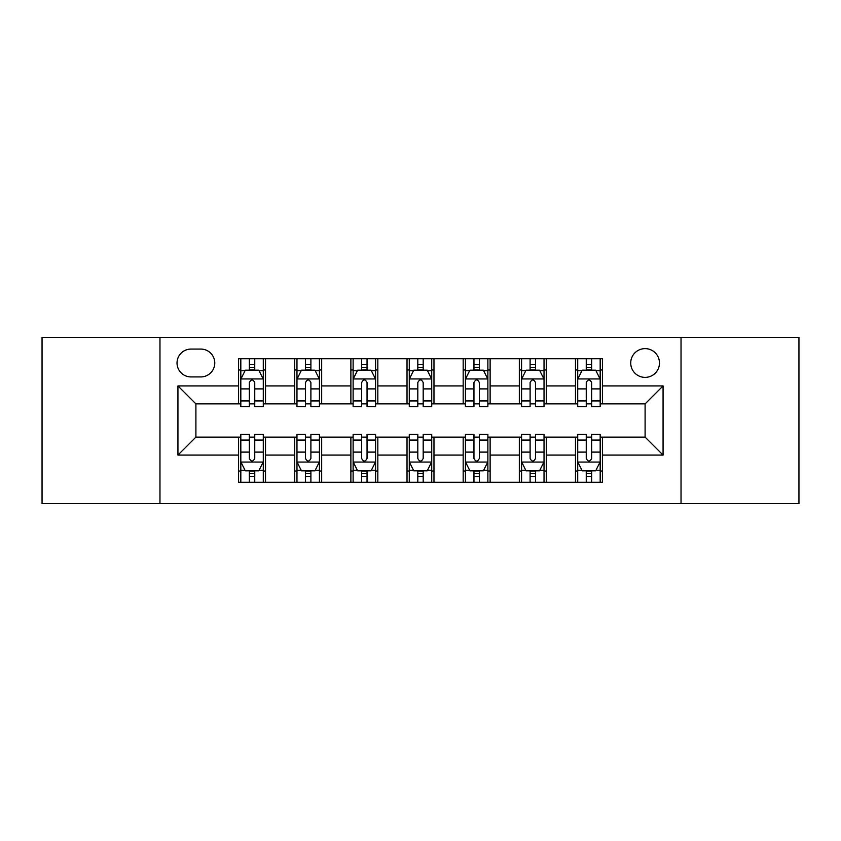 <?xml version="1.0" encoding="UTF-8"?>
<svg xmlns="http://www.w3.org/2000/svg" width="841" height="841" viewBox="0 0 841 841"><rect width="100%" height="100%" fill="white"/><g stroke="black" fill="none" stroke-linecap="round" stroke-linejoin="round"><path stroke-width="1.26" d="M645.1 348.626A14.371 14.371 0 0 0 630.729 363.007A14.371 14.371 0 0 0 645.1 377.378A14.371 14.371 0 0 0 659.47 363.007A14.371 14.371 0 0 0 645.1 348.626M681.031 503.601L798.95 503.601L798.95 337.399L681.031 337.399L681.031 503.601L159.969 503.601L159.969 337.399L42.05 337.399L42.05 503.601L159.969 503.601M190.96 376.926L200.841 376.926A13.929 13.929 0 0 0 214.77 363.007A13.929 13.929 0 0 0 200.841 349.078L190.96 349.078A13.929 13.929 0 0 0 177.031 363.007A13.929 13.929 0 0 0 190.96 376.926M681.031 337.399L159.969 337.399M238.571 455.086L177.935 455.086L177.935 385.914L238.571 385.914L238.571 403.88L195.9 403.88L195.9 437.12L238.571 437.12L238.571 482.261L602.429 482.261L602.429 437.12L645.1 437.12L645.1 403.88L602.429 403.88L602.429 385.914L663.065 385.914L663.065 455.086L602.429 455.086M602.429 385.914L602.429 358.739L238.571 358.739L238.571 385.914M575.475 358.739L575.475 403.88L577.714 403.88M586.251 403.88L591.644 403.88M600.18 403.88L602.429 403.88M575.475 403.88L544.032 403.88M519.328 358.739L519.328 403.88L521.567 403.88M530.103 403.88L535.496 403.88M519.328 403.88L487.875 403.88M463.17 358.739L463.17 403.88L465.42 403.88M473.956 403.88L479.349 403.88M463.17 403.88L431.727 403.88M407.023 358.739L407.023 403.88L409.273 403.88M417.809 403.88L423.191 403.88M407.023 403.88L375.58 403.88M350.876 358.739L350.876 403.88L353.125 403.88M361.651 403.88L367.044 403.88M350.876 403.88L319.433 403.88M294.728 358.739L294.728 403.88L296.968 403.88M305.504 403.88L310.897 403.88M294.728 403.88L263.286 403.88M238.571 403.88L240.82 403.88M249.356 403.88L254.749 403.88M238.571 437.12L240.82 437.12M249.356 437.12L254.749 437.12M263.286 437.12L265.525 437.12L265.525 482.261M296.968 437.12L265.525 437.12M305.504 437.12L310.897 437.12M319.433 437.12L321.672 437.12L321.672 482.261M353.125 437.12L321.672 437.12M361.651 437.12L367.044 437.12M375.58 437.12L377.83 437.12L377.83 482.261M409.273 437.12L377.83 437.12M417.809 437.12L423.191 437.12M431.727 437.12L433.977 437.12L433.977 482.261M465.42 437.12L433.977 437.12M473.956 437.12L479.349 437.12M487.875 437.12L490.124 437.12L490.124 482.261M521.567 437.12L490.124 437.12M530.103 437.12L535.496 437.12M544.032 437.12L546.272 437.12L546.272 482.261M577.714 437.12L546.272 437.12M586.251 437.12L591.644 437.12M600.18 437.12L602.429 437.12M265.525 358.739L265.525 403.88M238.571 369.966L240.82 369.966M249.356 369.966L254.749 369.966M263.286 369.966L265.525 369.966M238.571 471.034L240.82 471.034M249.356 471.034L254.749 471.034M263.286 471.034L265.525 471.034M294.728 437.12L294.728 482.261M321.672 358.739L321.672 403.88M294.728 369.966L296.968 369.966M305.504 369.966L310.897 369.966M319.433 369.966L321.672 369.966M294.728 471.034L296.968 471.034M305.504 471.034L310.897 471.034M319.433 471.034L321.672 471.034M350.876 437.12L350.876 482.261M350.876 471.034L353.125 471.034M361.651 471.034L367.044 471.034M375.58 471.034L377.83 471.034M377.83 358.739L377.83 403.88M350.876 369.966L353.125 369.966M361.651 369.966L367.044 369.966M375.58 369.966L377.83 369.966M407.023 437.12L407.023 482.261M407.023 471.034L409.273 471.034M417.809 471.034L423.191 471.034M431.727 471.034L433.977 471.034M433.977 358.739L433.977 403.88M407.023 369.966L409.273 369.966M417.809 369.966L423.191 369.966M431.727 369.966L433.977 369.966M463.17 437.12L463.17 482.261M463.17 471.034L465.42 471.034M473.956 471.034L479.349 471.034M487.875 471.034L490.124 471.034M490.124 358.739L490.124 403.88M463.17 369.966L465.42 369.966M473.956 369.966L479.349 369.966M487.875 369.966L490.124 369.966M519.328 437.12L519.328 482.261M519.328 471.034L521.567 471.034M530.103 471.034L535.496 471.034M544.032 471.034L546.272 471.034M546.272 358.739L546.272 403.88M519.328 369.966L521.567 369.966M530.103 369.966L535.496 369.966M544.032 369.966L546.272 369.966M575.475 437.12L575.475 482.261M575.475 471.034L577.714 471.034M586.251 471.034L591.644 471.034M600.18 471.034L602.429 471.034M575.475 369.966L577.714 369.966M586.251 369.966L591.644 369.966M600.18 369.966L602.429 369.966M195.9 403.88L177.935 385.914M195.9 437.12L177.935 455.086M663.065 385.914L645.1 403.88M663.065 455.086L645.1 437.12M254.749 364.574L249.356 364.574M263.286 400.947L254.749 400.947L254.749 406.571L263.286 406.571L263.286 379.175L258.786 370.187L245.309 370.187L240.82 379.175L240.82 406.571L249.356 406.571L249.356 400.947L240.82 400.947M240.82 379.175L240.82 358.739M263.286 379.175L263.286 358.739M249.356 370.187L249.356 358.739M254.749 358.739L254.749 370.187M254.749 400.947L254.749 382.539C252.952 379.081 251.154 379.081 249.356 382.539L249.356 400.947M249.356 476.426L254.749 476.426M240.82 440.053L249.356 440.053L249.356 434.429L240.82 434.429L240.82 461.825L245.309 470.813L258.786 470.813L263.286 461.825L263.286 434.429L254.749 434.429L254.749 440.053L263.286 440.053M263.286 461.825L263.286 482.261M240.82 461.825L240.82 482.261M254.749 470.813L254.749 482.261M249.356 482.261L249.356 470.813M249.356 440.053L249.356 458.461C251.154 461.919 252.941 461.919 254.749 458.461L254.749 440.053M310.897 364.574L305.504 364.574M319.433 400.947L310.897 400.947L310.897 406.571L319.433 406.571L319.433 379.175L314.933 370.187L301.467 370.187L296.968 379.175L296.968 406.571L305.504 406.571L305.504 400.947L296.968 400.947M296.968 379.175L296.968 358.739M319.433 379.175L319.433 358.739M305.504 370.187L305.504 358.739M310.897 358.739L310.897 370.187M310.897 400.947L310.897 382.539C309.099 379.081 307.301 379.081 305.504 382.539L305.504 400.947M367.044 364.574L361.651 364.574M375.58 400.947L367.044 400.947L367.044 406.571L375.58 406.571L375.58 379.175L371.091 370.187L357.614 370.187L353.125 379.175L353.125 406.571L361.651 406.571L361.651 400.947L353.125 400.947M353.125 379.175L353.125 358.739M375.58 379.175L375.58 358.739M361.651 370.187L361.651 358.739M367.044 358.739L367.044 370.187M367.044 400.947L367.044 382.539C365.246 379.081 363.459 379.081 361.651 382.539L361.651 400.947M423.191 364.574L417.809 364.574M431.727 400.947L423.191 400.947L423.191 406.571L431.727 406.571L431.727 379.175L427.239 370.187L413.761 370.187L409.273 379.175L409.273 406.571L417.809 406.571L417.809 400.947L409.273 400.947M409.273 379.175L409.273 358.739M431.727 379.175L431.727 358.739M417.809 370.187L417.809 358.739M423.191 358.739L423.191 370.187M423.191 400.947L423.191 382.539C421.404 379.081 419.606 379.081 417.809 382.539L417.809 400.947M305.504 476.426L310.897 476.426M296.968 440.053L305.504 440.053L305.504 434.429L296.968 434.429L296.968 461.825L301.467 470.813L314.933 470.813L319.433 461.825L319.433 434.429L310.897 434.429L310.897 440.053L319.433 440.053M319.433 461.825L319.433 482.261M296.968 461.825L296.968 482.261M310.897 470.813L310.897 482.261M305.504 482.261L305.504 470.813M305.504 440.053L305.504 458.461C307.301 461.919 309.099 461.919 310.897 458.461L310.897 440.053M361.651 476.426L367.044 476.426M353.125 440.053L361.651 440.053L361.651 434.429L353.125 434.429L353.125 461.825L357.614 470.813L371.091 470.813L375.58 461.825L375.58 434.429L367.044 434.429L367.044 440.053L375.58 440.053M375.58 461.825L375.58 482.261M353.125 461.825L353.125 482.261M367.044 470.813L367.044 482.261M361.651 482.261L361.651 470.813M361.651 440.053L361.651 458.461C363.449 461.919 365.246 461.919 367.044 458.461L367.044 440.053M417.809 476.426L423.191 476.426M409.273 440.053L417.809 440.053L417.809 434.429L409.273 434.429L409.273 461.825L413.761 470.813L427.239 470.813L431.727 461.825L431.727 434.429L423.191 434.429L423.191 440.053L431.727 440.053M431.727 461.825L431.727 482.261M409.273 461.825L409.273 482.261M423.191 470.813L423.191 482.261M417.809 482.261L417.809 470.813M417.809 440.053L417.809 458.461C419.596 461.919 421.394 461.919 423.191 458.461L423.191 440.053M479.349 364.574L473.956 364.574M487.875 400.947L479.349 400.947L479.349 406.571L487.875 406.571L487.875 379.175L483.386 370.187L469.909 370.187L465.42 379.175L465.42 406.571L473.956 406.571L473.956 400.947L465.42 400.947M465.42 379.175L465.42 358.739M487.875 379.175L487.875 358.739M473.956 370.187L473.956 358.739M479.349 358.739L479.349 370.187M479.349 400.947L479.349 382.539C477.551 379.081 475.754 379.081 473.956 382.539L473.956 400.947M473.956 476.426L479.349 476.426M465.42 440.053L473.956 440.053L473.956 434.429L465.42 434.429L465.42 461.825L469.909 470.813L483.386 470.813L487.875 461.825L487.875 434.429L479.349 434.429L479.349 440.053L487.875 440.053M487.875 461.825L487.875 482.261M465.42 461.825L465.42 482.261M479.349 470.813L479.349 482.261M473.956 482.261L473.956 470.813M473.956 440.053L473.956 458.461C475.754 461.919 477.541 461.919 479.349 458.461L479.349 440.053M535.496 364.574L530.103 364.574M544.032 400.947L535.496 400.947L535.496 406.571L544.032 406.571L544.032 379.175L539.533 370.187L526.067 370.187L521.567 379.175L521.567 406.571L530.103 406.571L530.103 400.947L521.567 400.947M521.567 379.175L521.567 358.739M544.032 379.175L544.032 358.739M530.103 370.187L530.103 358.739M535.496 358.739L535.496 370.187M535.496 400.947L535.496 382.539C533.699 379.081 531.901 379.081 530.103 382.539L530.103 400.947M530.103 476.426L535.496 476.426M521.567 440.053L530.103 440.053L530.103 434.429L521.567 434.429L521.567 461.825L526.067 470.813L539.533 470.813L544.032 461.825L544.032 434.429L535.496 434.429L535.496 440.053L544.032 440.053M544.032 461.825L544.032 482.261M521.567 461.825L521.567 482.261M535.496 470.813L535.496 482.261M530.103 482.261L530.103 470.813M530.103 440.053L530.103 458.461C531.901 461.919 533.699 461.919 535.496 458.461L535.496 440.053M591.644 364.574L586.251 364.574M600.18 400.947L591.644 400.947L591.644 406.571L600.18 406.571L600.18 379.175L595.691 370.187L582.214 370.187L577.714 379.175L577.714 406.571L586.251 406.571L586.251 400.947L577.714 400.947M577.714 379.175L577.714 358.739M600.18 379.175L600.18 358.739M586.251 370.187L586.251 358.739M591.644 358.739L591.644 370.187M591.644 400.947L591.644 382.539C589.846 379.081 588.059 379.081 586.251 382.539L586.251 400.947M586.251 476.426L591.644 476.426M577.714 440.053L586.251 440.053L586.251 434.429L577.714 434.429L577.714 461.825L582.214 470.813L595.691 470.813L600.18 461.825L600.18 434.429L591.644 434.429L591.644 440.053L600.18 440.053M600.18 461.825L600.18 482.261M577.714 461.825L577.714 482.261M591.644 470.813L591.644 482.261M586.251 482.261L586.251 470.813M586.251 440.053L586.251 458.461C588.048 461.919 589.846 461.919 591.644 458.461L591.644 440.053M294.728 455.086L265.525 455.086M294.728 385.914L265.525 385.914M350.876 385.914L321.672 385.914M350.876 455.086L321.672 455.086M407.023 385.914L377.83 385.914M407.023 455.086L377.83 455.086M463.17 385.914L433.977 385.914M463.17 455.086L433.977 455.086M519.328 385.914L490.124 385.914M519.328 455.086L490.124 455.086M575.475 385.914L546.272 385.914M575.475 455.086L546.272 455.086M263.17 378.944L240.936 378.944M240.82 370.734L245.046 370.734M259.06 370.734L263.286 370.734M249.356 388.899L240.82 388.899M263.286 388.899L254.749 388.899M254.749 367.433L249.356 367.433M240.936 462.056L263.17 462.056M263.286 470.266L259.06 470.266M245.046 470.266L240.82 470.266M254.749 452.101L263.286 452.101M240.82 452.101L249.356 452.101M249.356 473.567L254.749 473.567M319.317 378.944L297.083 378.944M296.968 370.734L301.194 370.734M315.207 370.734L319.433 370.734M305.504 388.899L296.968 388.899M319.433 388.899L310.897 388.899M310.897 367.433L305.504 367.433M375.464 378.944L353.231 378.944M353.125 370.734L357.341 370.734M371.354 370.734L375.58 370.734M361.651 388.899L353.125 388.899M375.58 388.899L367.044 388.899M367.044 367.433L361.651 367.433M431.622 378.944L409.378 378.944M409.273 370.734L413.488 370.734M427.512 370.734L431.727 370.734M417.809 388.899L409.273 388.899M431.727 388.899L423.191 388.899M423.191 367.433L417.809 367.433M297.083 462.056L319.317 462.056M319.433 470.266L315.207 470.266M301.194 470.266L296.968 470.266M310.897 452.101L319.433 452.101M296.968 452.101L305.504 452.101M305.504 473.567L310.897 473.567M353.231 462.056L375.464 462.056M375.58 470.266L371.354 470.266M357.341 470.266L353.125 470.266M367.044 452.101L375.58 452.101M353.125 452.101L361.651 452.101M361.651 473.567L367.044 473.567M409.378 462.056L431.622 462.056M431.727 470.266L427.512 470.266M413.488 470.266L409.273 470.266M423.191 452.101L431.727 452.101M409.273 452.101L417.809 452.101M417.809 473.567L423.191 473.567M487.769 378.944L465.536 378.944M465.42 370.734L469.646 370.734M483.659 370.734L487.875 370.734M473.956 388.899L465.42 388.899M487.875 388.899L479.349 388.899M479.349 367.433L473.956 367.433M465.536 462.056L487.769 462.056M487.875 470.266L483.659 470.266M469.646 470.266L465.42 470.266M479.349 452.101L487.875 452.101M465.42 452.101L473.956 452.101M473.956 473.567L479.349 473.567M543.917 378.944L521.683 378.944M521.567 370.734L525.793 370.734M539.806 370.734L544.032 370.734M530.103 388.899L521.567 388.899M544.032 388.899L535.496 388.899M535.496 367.433L530.103 367.433M521.683 462.056L543.917 462.056M544.032 470.266L539.806 470.266M525.793 470.266L521.567 470.266M535.496 452.101L544.032 452.101M521.567 452.101L530.103 452.101M530.103 473.567L535.496 473.567M600.064 378.944L577.83 378.944M577.714 370.734L581.94 370.734M595.954 370.734L600.18 370.734M586.251 388.899L577.714 388.899M600.18 388.899L591.644 388.899M591.644 367.433L586.251 367.433M577.83 462.056L600.064 462.056M600.18 470.266L595.954 470.266M581.94 470.266L577.714 470.266M591.644 452.101L600.18 452.101M577.714 452.101L586.251 452.101M586.251 473.567L591.644 473.567"/></g></svg>
